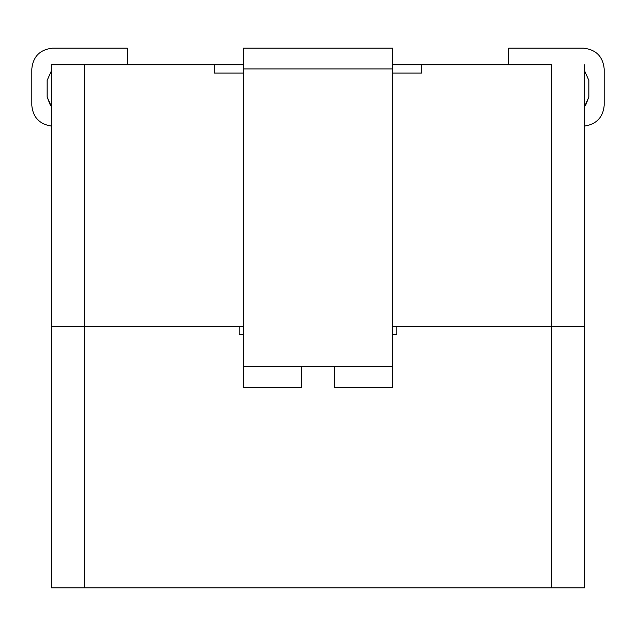 <?xml version="1.0" encoding="UTF-8"?>
<svg xmlns="http://www.w3.org/2000/svg" width="636" height="636" viewBox="0 0 636 636"><rect width="100%" height="100%" fill="white"/><g stroke="black" fill="none" stroke-linecap="round" stroke-linejoin="round"><path stroke-width="0.95" d="M50.467 105.481L47.159 97.03L51.142 106.156M51.309 126.023C39.44 124.171 32.937 117.263 31.8 105.306L31.8 68.95L31.8 105.306C32.937 117.263 39.44 124.171 51.309 126.023M584.858 106.156L588.841 97.03L585.533 105.481M604.2 105.306C603.063 117.263 596.56 124.171 584.691 126.023C596.56 124.171 603.063 117.263 604.2 105.306L604.2 68.95L604.2 105.306M584.691 64.8L584.691 326.3L551.484 326.3L551.484 64.8L421.771 64.8L551.484 64.8L551.484 326.3L392.714 326.3L584.691 326.3L584.691 64.8M51.309 64.8L243.286 64.8L84.516 64.8L84.516 326.3L243.286 326.3L51.309 326.3L51.309 64.8L51.309 326.3L84.516 326.3L84.516 64.8L51.309 64.8M392.714 64.8L421.771 64.8L421.771 73.1L392.714 73.1L421.771 73.1L421.771 64.8L392.714 64.8M243.286 73.1L214.229 73.1L214.229 64.8L214.229 73.1L243.286 73.1M508.728 48.193L583.443 48.193L508.728 48.193L508.728 64.8L508.728 48.193M588.841 97.03L588.841 80.367L588.841 97.03L584.691 106.307M604.2 68.95C602.88 56.437 595.964 49.513 583.443 48.193C595.964 49.513 602.88 56.437 604.2 68.95M584.691 71.081L588.841 80.367L584.691 71.081M52.557 48.193L127.272 48.193L127.272 64.8L127.272 48.193L52.557 48.193C40.036 49.513 33.12 56.437 31.8 68.95C33.12 56.437 40.036 49.513 52.557 48.193M47.159 80.367L47.159 97.03L47.159 80.367L51.309 71.081L47.159 80.367M51.309 106.307L47.159 97.03M392.714 366.813L334.6 366.813L334.6 387.523L392.714 387.523L392.714 68.95L243.286 68.95L243.286 387.523L301.4 387.523L301.4 366.813L243.286 366.813L392.714 366.813L392.714 387.523L334.6 387.523L334.6 366.813L301.4 366.813L301.4 387.523L243.286 387.523L243.286 48.193L392.714 48.193L392.714 366.813M239.136 326.3L84.516 326.3L84.516 587.807L551.484 587.807L551.484 326.3L396.864 326.3L396.864 334.6L392.714 334.6L396.864 334.6L396.864 326.3L584.691 326.3L584.691 587.807L51.309 587.807L51.309 326.3L239.136 326.3L239.136 334.6L239.136 326.3M243.286 334.6L239.136 334.6L243.286 334.6M247.38 587.807L287.146 587.807M551.484 587.807L584.691 587.807L584.691 326.3L551.484 326.3L551.484 587.807M51.309 587.807L84.516 587.807L84.516 326.3L51.309 326.3L51.309 587.807M392.714 68.95L392.714 48.193L243.286 48.193L243.286 68.95L392.714 68.95"/></g></svg>
